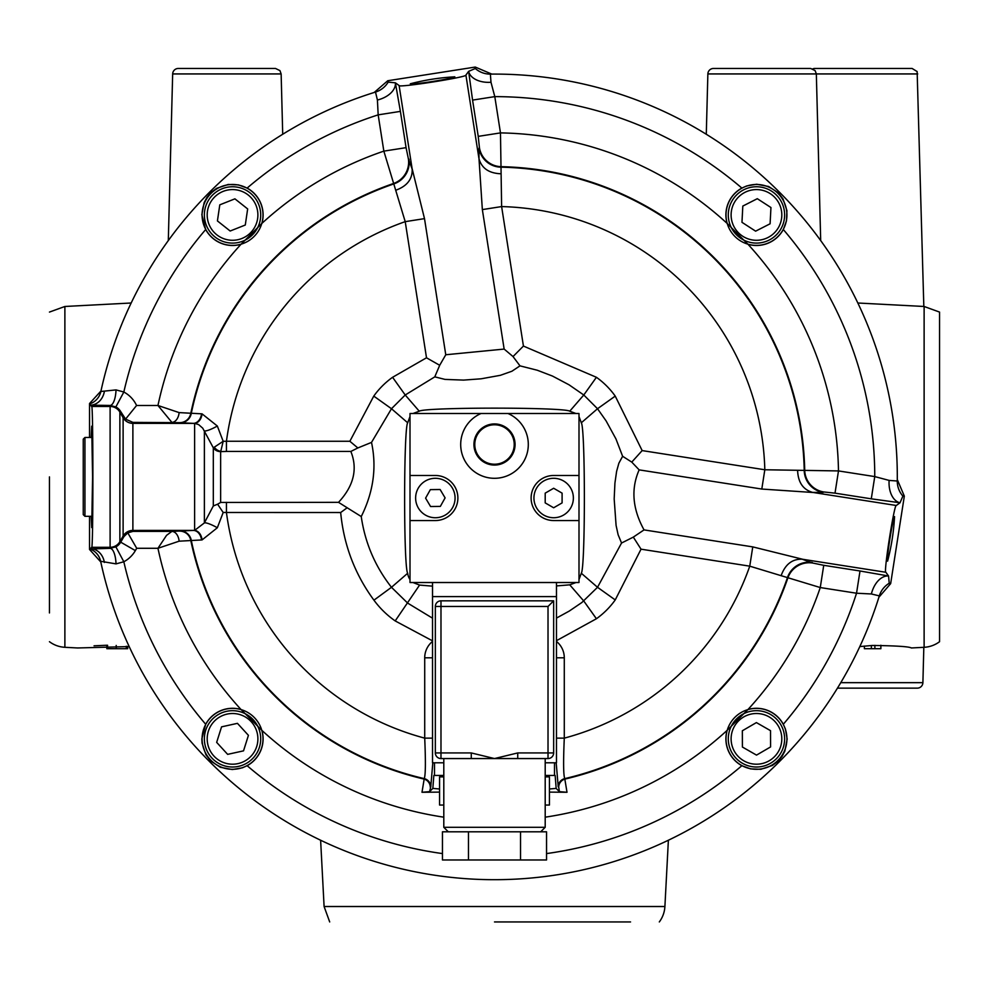 <?xml version="1.0" encoding="UTF-8"?>
<svg xmlns="http://www.w3.org/2000/svg" width="989" height="989" viewBox="0 0 989 989"><rect width="100%" height="100%" fill="white"/><g stroke="black" fill="none" stroke-linecap="round" stroke-linejoin="round"><path stroke-width="1.48" d="M440.983 758.563L471.271 758.563L471.271 752.938L435.345 752.938A5.637 5.637 0 0 0 440.983 758.563L440.983 600.83A5.637 5.637 0 0 0 435.345 606.467L548.017 606.467L553.655 600.83L440.983 600.83M435.345 606.467L435.345 752.938M548.017 606.467L548.017 758.563A5.637 5.637 0 0 0 553.655 752.938L517.729 752.938L517.729 758.563L548.017 758.563M553.655 752.938L553.655 600.83M471.271 758.563L517.729 758.563M517.729 752.938L494.5 758.563L471.271 752.938M468.477 831.798L546.546 831.798L546.546 859.973L442.454 859.973L442.454 831.798L468.477 831.798L468.477 859.973M520.523 831.798L520.523 859.973M540.699 831.798L545.199 827.299L443.801 827.299L448.301 831.798M545.199 827.299L545.199 758.563M432.527 582.521L432.527 596.602L556.473 596.602L556.473 762.791L545.199 762.791M443.801 762.791L432.527 762.791L432.527 596.602M545.199 776.6L548.017 776.872M440.983 776.872L443.801 776.6M752.765 546.892L644.037 529.894L633.319 537.114L641.033 549.179L749.749 566.165L752.765 546.892L802.858 559.304L885.86 572.272C883.35 573.533 894.303 503.525 896.294 505.49L900.027 502.771L902.883 496.095A22.537 22.5 0.6 0 1 897.283 481.013A402.795 402.795 0 0 0 555.076 78.675L554.681 78.613M924.122 647.301A28.162 28.162 0 0 0 939.55 641.7L939.55 312.079L924.122 306.479L924.122 647.301L911.388 647.968C909.101 646.596 896.121 645.755 872.422 645.458L859.812 646.571M49.45 476.896L49.45 612.945M494.5 921.946L630.549 921.946M923.825 306.466L917.137 71.554L912.105 68.464L814.899 68.464A5.637 5.637 0 0 0 812.797 68.859M923.825 647.313L922.898 682.657A5.637 5.637 0 0 1 917.26 688.146L837.448 688.146M880.878 645.236L880.878 648.71L864.386 648.71L864.386 646.064M871.371 648.71L871.371 645.508M874.882 648.71L874.882 645.347M131.166 303.005L64.878 306.479L64.878 647.301L77.612 647.968L129.188 646.571L127.68 646.386L127.68 648.71L106.837 648.71L106.837 645.248L94.054 645.817M126.283 648.71L126.283 646.237M107.554 648.71L107.554 645.236M820.697 240.574L816.333 73.94L917.73 73.94M282.718 134.257L281.136 73.94L279.936 70.602L275.511 68.464L178.304 68.464A5.637 5.637 0 0 0 172.667 73.94L281.136 73.94M188.182 68.464L265.633 68.464M723.367 68.464L800.818 68.464M810.696 68.464L713.489 68.464A5.637 5.637 0 0 0 707.864 73.94L816.333 73.94L815.121 70.602L810.696 68.464M320.621 840.23L324.095 906.517L664.905 906.517A28.162 28.162 0 0 1 659.304 921.946M64.878 647.301A28.162 28.162 0 0 1 49.45 641.7M84.943 516.32L83.249 514.639L83.249 439.141L84.943 437.459L84.943 516.32L92.261 516.32M261.912 730.401A30.56 30.56 0 0 1 247.139 765.696L242.33 767.823L232.328 769.541L220.349 767.279L210.719 760.998L205.947 754.805L202.077 743.196L201.843 738.845L205.687 724.257A30.56 30.56 0 0 1 240.995 709.484L261.912 730.401A344.036 344.036 0 0 0 443.801 817.174M741.861 765.696A30.56 30.56 0 0 1 727.088 730.401L748.005 709.484A30.56 30.56 0 0 1 783.313 724.257L785.427 729.054L787.157 739.055L784.883 751.047L782.052 756.424L778.219 761.06L772.409 765.437L760.813 769.306L750.589 768.898L741.861 765.696A380.258 380.258 0 0 1 546.546 853.581M727.088 223.378A30.56 30.56 0 0 1 741.861 188.083L746.67 185.957L756.672 184.238L768.651 186.513L778.281 192.781L783.053 198.974L786.923 210.583L786.502 220.794L783.313 229.522A30.56 30.56 0 0 1 748.005 244.295L727.088 223.378A344.036 344.036 0 0 0 500.471 132.897L494.797 96.625L490.989 82.272L490.383 74.113A402.795 402.795 0 0 1 897.283 481.013L889.123 480.407L874.758 476.587L838.487 470.925L764.818 469.763L642.158 450.588L631.773 462.11L622.625 456.288L618.867 463.211L616.604 471.37L614.923 483.114L614.181 498.938L616.085 525.406L618.125 534.765L621.549 543.01L597.517 587.293L581.866 602.511L569.268 611.066L556.473 618.088M202.077 214.934A30.461 30.461 0 0 1 247.769 188.553A30.461 30.461 0 0 1 247.769 241.316A30.461 30.461 0 0 1 202.077 214.934M260.404 219.039A28.162 28.162 0 0 1 228.434 242.8A28.162 28.162 0 0 0 260.404 219.039A28.162 28.162 0 0 0 236.643 187.057A28.162 28.162 0 0 0 204.674 210.83A28.162 28.162 0 0 1 236.643 187.057A28.162 28.162 0 0 1 260.404 219.039M261.912 223.378L240.995 244.295A30.56 30.56 0 0 1 205.687 229.522L201.843 214.724L204.117 202.733L206.948 197.355L210.781 192.719L216.591 188.343L228.187 184.473L238.411 184.881L247.139 188.083A30.56 30.56 0 0 1 261.912 223.378A344.036 344.036 0 0 1 383.843 151.132L405.218 221.647L426.506 357.795L439.697 365.287L445.767 354.767L424.504 218.631L412.092 168.526L399.111 85.536L395.39 82.816L388.158 82.124L387.762 80.739L374.163 92.484M726 214.934A30.461 30.461 0 0 1 771.692 188.553A30.461 30.461 0 0 1 771.692 241.316A30.461 30.461 0 0 1 726 214.934M728.324 213.463A28.162 28.162 0 0 1 757.933 186.797A28.162 28.162 0 0 1 784.586 216.393A28.162 28.162 0 0 0 757.933 186.797A28.162 28.162 0 0 0 728.324 213.463A28.162 28.162 0 0 0 754.99 243.059A28.162 28.162 0 0 0 784.586 216.393M726 738.845A30.461 30.461 0 0 1 771.692 712.463A30.461 30.461 0 0 1 771.692 765.226A30.461 30.461 0 0 1 726 738.845M770.456 714.404A28.162 28.162 0 0 1 780.902 752.839A28.162 28.162 0 0 1 742.467 763.298A28.162 28.162 0 0 0 780.902 752.839A28.162 28.162 0 0 0 770.456 714.404A28.162 28.162 0 0 0 732.008 724.863A28.162 28.162 0 0 0 742.467 763.298M202.077 738.845A30.461 30.461 0 0 1 247.769 712.463A30.461 30.461 0 0 1 247.769 765.226A30.461 30.461 0 0 1 202.077 738.845M205.675 730.376A28.162 28.162 0 0 1 241.019 711.993A28.162 28.162 0 0 1 259.402 747.325A28.162 28.162 0 0 0 241.019 711.993A28.162 28.162 0 0 0 205.675 730.376A28.162 28.162 0 0 0 224.058 765.709A28.162 28.162 0 0 0 259.402 747.325M194.61 423.391L132.885 423.366A11.262 11.262 0 0 1 123.118 417.741L119.867 412.104A11.262 11.262 0 0 0 110.113 406.467L91.705 406.467C93.275 403.067 93.275 550.712 91.705 547.313L110.113 547.313A11.262 11.262 0 0 0 119.867 541.675L123.118 536.038A11.262 11.262 0 0 1 132.885 530.413L194.61 530.388L194.61 423.391L198.604 424.565L202.733 428.175L213.315 447.832A8.456 7.578 180 0 0 220.634 451.627L226.444 451.441L226.444 441.255L223.18 441.304L217.333 426.024L202.053 413.847L179.133 412.598L157.956 405.49L171.888 422.377A11.262 7.319 90.9 0 0 179.133 412.598M885.86 572.272L888.567 576.006L860.01 570.987L856.536 593.227L871.371 593.969L879.32 595.885A402.795 402.795 0 0 1 100.643 561.282L116.022 563.878L123.835 561.764L115.874 546.855L110.113 548.339L90.024 548.982L89.542 549.476L100.791 561.962M91.705 547.313L90.395 548.623A16.9 14.266 88.4 0 1 104.389 562.444M100.965 391.014L89.542 403.524L89.542 437.459M89.542 516.32L89.542 549.476M91.705 406.467L90.395 405.156L110.113 405.441L115.874 406.924L123.835 392.015L116.022 389.901L100.866 391.483A402.795 402.795 0 0 1 375.511 92.064L377.415 100.025L378.169 114.86L383.843 151.132L406.071 147.658L400.397 111.386L378.169 114.86A380.258 380.258 0 0 0 247.139 188.083M89.542 403.524L90.395 405.156A16.9 14.266 -88.4 0 0 104.389 391.335M91.149 437.459L91.705 426.185L92.583 476.896L91.705 527.594L91.149 516.32M124.082 417.185L123.118 417.741L123.118 536.038L123.984 536.533L127.804 532.873L132.885 531.402L132.885 422.377L125.591 419.101L120.72 411.609L119.867 412.104L119.867 541.675L120.72 542.17A12.251 12.251 0 0 1 115.874 546.855M545.199 775.463L555.163 775.463L556.164 788.406L559.403 791.645L567.006 792.276L564.756 778.615C563.409 775.327 563.26 761.839 564.286 738.14L564.286 657.809A21.053 21.053 0 0 0 556.473 641.428M556.473 738.14L564.286 738.14A270.405 270.405 0 0 0 749.749 566.165L820.264 587.553L856.536 593.227A380.258 380.258 0 0 1 783.313 724.257M439.573 788.987L432.836 788.406L433.837 775.463L443.801 775.463M434.505 762.791L434.505 775.463M432.836 788.406L429.585 791.645L430.771 786.824L432.811 762.791M554.495 775.463L554.495 762.791M432.527 618.187L407.641 603.092L391.483 587.293C375.152 566.499 365.065 542.924 361.245 516.567C373.434 492.052 376.871 467.34 371.505 442.404L357.845 447.955L349.859 441.267L226.444 441.255A270.405 270.405 0 0 1 405.218 221.647L424.504 218.631M410.002 579.505A10.508 8.283 -113.9 0 1 407.691 573.249C403.537 568.23 403.66 427.681 407.691 422.785L410.002 416.517M432.527 586.156L419.571 585.08L412.945 582.521M500.817 173.767C488.974 173.273 481.705 168.278 478.997 158.759L482.348 209.594L501.621 206.577L500.471 132.897L478.231 136.371L479.43 147.658A22.537 22.487 -138.8 0 0 501.176 166.671A310.286 310.286 0 0 1 804.712 470.208A22.537 22.487 48.8 0 0 823.738 491.953L835.013 493.152L838.487 470.925A344.036 344.036 0 0 0 748.005 244.295M491.793 74.101L475.252 67.054L387.762 80.739M478.874 158.092L465.906 75.09C467.871 77.093 397.85 88.033 399.111 85.536M465.906 75.09L468.625 71.369L472.569 100.099L494.797 96.625A380.258 380.258 0 0 1 741.861 188.083M475.252 67.054L475.301 68.501L468.625 71.369A22.537 14.328 -6.4 0 0 490.989 82.272M432.688 81.481C419.212 83.521 411.758 84.288 410.311 83.781C424.911 79.973 439.759 77.649 454.829 76.821C453.592 77.748 446.212 79.305 432.688 81.481M644.037 529.894C632.453 508.853 630.821 488.85 639.154 469.874L761.802 489.048L813.304 492.51L896.294 505.49M797.616 470.579C798.111 482.422 803.117 489.691 812.637 492.398L813.304 492.51M835.013 493.152L871.284 498.827L874.758 476.587A380.258 380.258 0 0 0 783.313 229.522M812.637 492.398L823.256 492.386A22.537 22.487 48.9 0 1 804.23 470.603A309.792 309.792 0 0 0 500.78 167.166A22.537 22.487 -138.9 0 1 479.01 148.14L478.997 158.759M761.802 489.048L764.818 469.763A270.405 270.405 0 0 0 501.621 206.577L523.428 346.063L513.031 356.559L504.155 349.08L445.779 354.754M802.858 559.304L802.19 559.205C792.3 558.884 785.315 564.286 781.223 575.413M90.024 548.982A16.9 16.9 -12.1 0 1 100.643 561.282A402.795 402.795 0 0 0 879.32 595.885A22.537 22.5 -162.8 0 1 889.222 583.25L888.567 576.006A22.537 14.328 101.4 0 0 871.371 593.969M812.29 562.457A22.537 22.487 -31.1 0 0 787.541 577.391A309.792 309.792 0 0 1 564.756 778.615A8.456 8.431 128.4 0 0 558.229 786.824L558.723 787.219A8.456 8.431 128.4 0 1 565.238 779.011A310.286 310.286 0 0 0 787.874 577.922A22.537 22.487 -31.1 0 1 812.624 563.013L802.19 559.205M860.01 570.987L823.738 565.312L820.264 587.553A344.036 344.036 0 0 1 748.005 709.484M897.283 481.013A402.795 402.795 0 0 0 490.383 74.113A22.537 22.5 89.4 0 1 475.338 68.538M395.983 190.16C407.109 186.068 412.512 179.083 412.178 169.193L412.092 168.526M388.158 82.136A22.537 22.5 -107.2 0 1 375.511 92.064A402.795 402.795 0 0 0 100.866 391.483A16.9 16.9 12.2 0 1 90.048 403.809M412.178 169.193L408.37 158.759A22.537 22.487 -58.9 0 1 393.474 183.509A310.286 310.286 0 0 0 190.716 413.686A11.262 11.25 109.3 0 1 179.701 422.662L193.362 423.366A11.262 8.283 91.1 0 0 201.533 413.859M408.927 159.093A22.537 22.487 -58.9 0 1 393.993 183.855A309.792 309.792 0 0 0 191.186 413.847A11.262 11.25 109.3 0 1 180.171 422.822M226.444 451.441L350.848 451.441C357.87 468.971 353.765 485.933 338.522 502.338L220.634 502.449L220.634 451.627M214.304 447.139A8.456 7.22 40.5 0 0 220.782 451.33L223.18 441.304L213.315 447.832L213.315 505.948L217.592 504.205L223.18 512.475L340.673 512.525L347.164 507.753L338.522 502.338M125.591 419.101L136.569 405.49A29.151 29.151 0 0 0 123.835 392.015A380.258 380.258 0 0 1 205.687 229.522M116.022 563.878A16.9 5.934 89.6 0 0 110.113 548.339L110.113 405.441A16.9 5.934 90.4 0 0 116.022 389.901M205.687 724.257A380.258 380.258 0 0 1 123.835 561.764A29.151 29.151 0 0 0 135.357 550.613L136.705 548.289L127.804 532.873M226.444 502.338L226.444 512.525A270.405 270.405 0 0 0 424.714 738.14C425.74 761.827 425.591 775.314 424.244 778.615L421.994 792.276L429.585 791.645M217.592 504.205L220.634 502.449M179.133 541.181A11.262 7.319 89.1 0 0 171.888 531.402L166.56 535.346L157.956 548.289L179.133 541.181L202.053 539.932A11.262 8.122 90.7 0 0 194.425 530.401M194.289 530.401A11.262 8.147 89 0 1 202.053 539.932L217.333 527.755L223.18 512.475M213.315 505.948L204.377 522.921A11.262 2.052 -152.4 0 1 217.333 527.755M217.333 426.024A11.262 2.052 -27.6 0 1 204.377 430.858L204.377 522.921L194.61 530.388M194.425 423.379A11.262 8.122 89.3 0 0 202.053 413.847A11.262 8.147 91 0 1 194.289 423.379M439.697 365.287L434.789 376.834M371.505 442.417L391.483 408.729L405.218 394.994L434.801 376.858L445.025 379.405L463.594 380.097L481.149 378.799L500.372 375.313L511.894 371.246L519.991 365.856L513.031 356.572M576.031 582.521L569.738 584.833L556.473 585.933M578.998 416.493L581.309 422.785C585.389 427.693 585.389 568.341 581.309 573.249L578.998 579.517M567.006 792.276L549.427 792.115M439.573 792.115L421.994 792.276M432.527 738.14L424.714 738.14L424.714 657.809L432.527 657.809M347.164 507.765L361.232 516.53M569.738 584.833L583.782 601.028L596.416 618.743A66.424 54.383 135 0 0 615.232 599.927L641.033 549.179M581.309 573.249L597.517 587.293L615.232 599.927M621.562 543.023L633.319 537.114M519.991 365.856L537.274 370.232L552.492 376.067L569.021 384.795L583.782 394.994L597.517 408.729L606.096 420.894L615.949 438.918L622.613 456.275M631.773 462.11L639.154 469.874M581.309 422.785L597.517 408.729L615.232 396.107A66.424 54.383 45 0 0 596.416 377.291L523.428 346.063M412.969 413.513L419.262 411.201C424.17 407.122 564.83 407.122 569.738 411.201L583.782 394.994L596.416 377.291M350.848 451.441L357.845 447.955M419.262 411.201L405.218 394.994L392.584 377.291A66.424 54.383 135 0 0 373.768 396.107L349.859 441.267M407.691 422.785L391.483 408.729L373.768 396.107M902.883 496.095L904.329 496.132L897.295 479.603M878.9 597.232L890.656 583.634L904.329 496.132M890.656 583.634L889.259 583.238M889.902 538.696C892.09 525.208 893.636 517.853 894.551 516.617C893.735 531.699 891.41 546.534 887.59 561.146C887.096 559.687 887.862 552.208 889.902 538.696M556.164 788.406L549.427 788.987M569.738 411.201L575.994 413.513M248.424 735.334L243.529 750.849L227.643 754.36L216.665 742.368L221.561 726.853L237.434 723.342L248.424 735.334M756.523 755.114L742.405 747.041L742.343 730.772L756.4 722.588L770.518 730.661L770.579 746.93L756.523 755.114M217.419 220.918L219.793 204.834L234.912 198.838L247.658 208.939L245.284 225.022L230.165 231.018L217.419 220.918M204.674 210.83A28.162 28.162 0 0 0 228.434 242.8M770.95 207.542L770.097 223.786L755.608 231.166L741.973 222.315L742.813 206.071L757.302 198.69L770.95 207.542M410.002 413.513L578.998 413.513L578.998 582.521L410.002 582.521L410.002 413.513M410.002 475.486L435.345 475.486A22.537 22.537 0 0 1 457.882 498.011A22.537 22.537 0 0 1 435.345 520.548L410.002 520.548M578.998 520.548L553.655 520.548A22.537 22.537 0 0 1 531.118 498.011A22.537 22.537 0 0 1 553.655 475.486L578.998 475.486M508.012 413.513A33.799 33.799 0 0 1 521.191 465.238A33.799 33.799 0 0 1 467.809 465.238A33.799 33.799 0 0 1 480.988 413.513M473.941 444.494A20.559 20.559 0 0 1 504.786 426.692A20.559 20.559 0 0 1 504.786 462.308A20.559 20.559 0 0 1 473.941 444.494M474.782 444.494A19.718 19.718 0 0 1 504.353 427.421A19.718 19.718 0 0 1 504.353 461.579A19.718 19.718 0 0 1 474.782 444.494M556.473 582.521L556.473 596.602M415.627 498.011A19.718 19.718 0 0 1 445.211 480.938A19.718 19.718 0 0 1 445.211 515.096A19.718 19.718 0 0 1 415.627 498.011M445.099 497.887L440.34 506.405L430.574 506.529L425.591 498.147L430.363 489.629L440.117 489.506L445.099 497.887M533.936 498.011A19.718 19.718 0 0 1 563.507 480.938A19.718 19.718 0 0 1 563.507 515.096A19.718 19.718 0 0 1 533.936 498.011M562.098 502.894L553.655 507.777L545.199 502.894L545.199 493.14L553.655 488.257L562.098 493.14L562.098 502.894M443.801 805.046L439.573 805.046L439.573 776.872L443.801 776.872M545.199 776.872L549.427 776.872L549.427 805.046L545.199 805.046M922.898 682.657L840.774 682.657M116.208 648.71L116.208 645.434M442.454 853.581A380.258 380.258 0 0 1 247.139 765.696M727.088 730.401A344.036 344.036 0 0 1 545.199 817.174M123.984 536.533L120.72 542.17L135.357 550.613M115.874 406.924A12.251 12.251 0 0 1 120.72 411.609M340.673 512.525C343.752 544.939 354.841 574.164 373.941 600.175A74.867 61.281 44.3 0 0 395.192 620.919L419.571 585.08M373.941 600.175L391.483 587.293L407.691 573.249M642.158 450.588L615.232 396.107M871.284 498.827L900.027 502.771A22.537 14.328 96.4 0 1 889.123 480.407M823.738 565.312L812.624 563.013M472.569 100.099L478.231 136.371M482.348 209.594L504.143 349.08M400.397 111.386L395.39 82.816A22.537 14.328 -11.4 0 1 377.415 100.025M408.37 158.759L406.071 147.658M136.569 405.49L157.956 405.49A344.036 344.036 0 0 1 240.995 244.295M201.533 539.92A11.262 8.283 88.9 0 0 193.362 530.413L171.888 531.402L132.885 531.402M136.705 548.289L157.956 548.289A344.036 344.036 0 0 0 240.995 709.484M132.885 422.377L179.701 422.662M430.771 786.824A8.456 8.431 51.6 0 0 424.244 778.615A309.792 309.792 0 0 1 191.186 539.932A11.262 11.25 70.7 0 0 180.171 530.957M430.277 787.219A8.456 8.431 51.6 0 0 423.762 779.011A310.286 310.286 0 0 1 190.716 540.093A11.262 11.25 70.7 0 0 179.701 531.118M426.506 357.795L392.584 377.291M558.723 787.219L559.403 791.645M556.189 762.791L558.229 786.824M556.473 657.809L564.286 657.809M395.192 620.919L432.527 640.86M432.527 641.428A21.053 21.053 0 0 0 424.714 657.809M556.473 640.687L596.416 618.743M208.37 731.217A25.355 25.355 0 0 1 240.166 714.676A25.355 25.355 0 0 1 256.72 746.485A25.355 25.355 0 0 1 224.911 763.026A25.355 25.355 0 0 1 208.37 731.217M769.046 716.852A25.355 25.355 0 0 1 778.467 751.442A25.355 25.355 0 0 1 743.864 760.85A25.355 25.355 0 0 1 734.456 726.26A25.355 25.355 0 0 1 769.046 716.852M257.622 218.618A25.355 25.355 0 0 1 228.842 240.006A25.355 25.355 0 0 1 207.455 211.238A25.355 25.355 0 0 1 236.235 189.851A25.355 25.355 0 0 1 257.622 218.618M731.143 213.612A25.355 25.355 0 0 1 757.784 189.616A25.355 25.355 0 0 1 781.78 216.257A25.355 25.355 0 0 1 755.139 240.253A25.355 25.355 0 0 1 731.143 213.612M443.801 758.563L443.801 827.299M442.108 775.463L440.983 776.6M546.892 775.463L548.017 776.6M924.122 306.479L857.834 303.005M707.864 73.94L706.282 134.257M664.905 906.517L668.379 840.23M172.667 73.94L168.303 240.574M324.095 906.517L329.696 921.946M64.878 306.479L49.45 312.079M84.943 437.459L92.261 437.459"/></g></svg>
